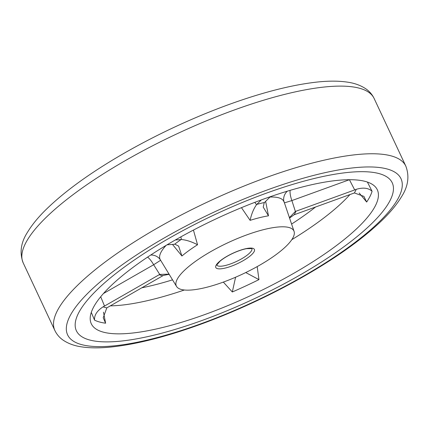 <?xml version="1.0" encoding="UTF-8"?>
<svg xmlns="http://www.w3.org/2000/svg" width="429" height="429" viewBox="0 0 429 429"><rect width="100%" height="100%" fill="white"/><g stroke="black" fill="none" stroke-linecap="round" stroke-linejoin="round"><path stroke-width="0.64" d="M299.957 275.043A174.394 46.471 -25.1 0 1 76.383 330.759A174.394 46.471 -25.1 0 1 214.597 214.698A174.394 46.471 -25.1 0 1 392.235 182.802A174.394 46.471 -25.1 0 1 299.957 275.043A174.394 46.471 -25.1 0 1 76.383 330.759A174.394 46.471 -25.1 0 1 214.597 214.698A174.394 46.471 -25.1 0 1 392.235 182.802A174.394 46.471 -25.1 0 1 299.957 275.043M259.54 265.272A64.913 17.299 -25.1 0 1 176.555 286.454A64.913 17.299 -25.1 0 1 227.761 242.809A64.913 17.299 -25.1 0 1 294.074 231.403A64.913 17.299 -25.1 0 1 259.54 265.272M265.631 201.367L268.484 215.825L263.224 207.094L264.216 202.783L270.35 196.691M254.826 202.349L256.542 204.676C253.587 208.864 251.448 214.087 250.107 220.356L241.452 207.663M193.441 230.073L197.544 244.755C191.822 241.758 186.465 240.009 181.478 239.521L180.84 236.872M167.042 244.82L174.952 244.219L178.609 246.101L181.923 256.006L172.469 244.401M290.138 190.347A11.626 3.604 -109.9 0 0 291.886 200.574L284.325 202.885M256.542 204.676L261.331 199.909M294.074 231.403L283.719 200.783A11.626 11.165 172.6 0 1 287.355 191.173M295.372 211.449L354.697 189.924L349.41 179.713L291.886 200.574L295.372 211.449L289.811 217.219L289.618 218.372M295.913 211.234A77.826 20.737 -25.1 0 1 294.133 214.773L354.402 192.953A145.216 38.696 154.9 0 0 356.231 189.328L354.697 189.924M356.231 189.328C363.234 187.264 368.516 187.929 372.072 191.318A156.778 41.779 -25.1 0 1 366.666 202.038L363.915 196.38L354.402 192.953M366.666 202.038L359.191 192.996M294.133 214.773L289.661 217.959M245.737 272.56L258.955 279.617A156.778 41.779 -25.1 0 1 232.314 291.983L235.591 277.22M232.314 291.983L223.337 282.094M100.697 296.75L104.526 306.043L103.073 306.837A145.216 38.696 154.9 0 0 106.816 307.877L163.358 275.434L168.817 274.356M104.526 306.043L159.711 274.421L153.657 264.736A11.626 3.325 60.2 0 0 147.603 257.1M106.816 307.877L103.207 317.755L105.62 323.203A156.778 41.779 -25.1 0 1 94.557 320.131C94.133 315.288 96.97 310.853 103.073 306.837M94.557 320.131L91.28 312.398M169.514 274.887L168.49 274.152L159.711 274.421M160.623 260.269L153.657 264.736L103.469 293.511M166.141 245.361A68.302 18.2 154.9 0 0 160.328 259.792L159.979 259.277A11.626 11.186 -37.5 0 0 150.745 255.019M175.327 239.983L181.478 239.521M367.401 182.062L372.072 191.318M152.327 253.984A157.926 42.085 -25.1 0 1 376.742 188.712A157.926 42.085 -25.1 0 1 293.758 273.316A157.926 42.085 -25.1 0 1 90.841 322.64A157.926 42.085 -25.1 0 1 152.327 253.984M103.469 312.162L105.62 323.203M257.185 266.597L258.955 279.617M125.713 160.387A193.774 51.636 154.9 0 0 23.182 262.87C19.364 252.686 20.86 242.396 27.665 231.992C31.902 224.989 37.838 217.696 45.474 210.124C64.457 191.441 90.814 172.399 124.544 152.997C155.378 135.387 187.484 120.222 220.871 107.502C258.011 93.49 290.208 84.996 317.455 82.019C328.946 80.813 338.974 80.856 347.538 82.153C354.686 83.172 360.843 85.43 366.001 88.937C369.53 91.398 372.243 94.578 374.131 98.477A193.774 51.636 154.9 0 0 125.713 160.387M23.182 262.87L54.874 330.523A193.774 51.636 -25.1 0 1 208.446 201.566A193.774 51.636 -25.1 0 1 405.823 166.13L374.131 98.477M303.603 276.056A184.084 49.056 154.9 0 0 332.191 171.155A184.084 49.056 154.9 0 0 67.128 323.139A184.084 49.056 154.9 0 0 303.603 276.056M216.801 265.074A19.375 5.164 154.9 0 0 241.602 258.81A19.375 5.164 154.9 0 0 251.887 248.638M243.125 260.703A21.316 5.679 -25.1 0 1 215.744 266.157A21.316 5.679 -25.1 0 1 246.434 248.557A21.316 5.679 -25.1 0 1 243.125 260.703M283.977 201.871A68.302 18.2 154.9 0 0 269.98 197.061M268.484 215.825A66.264 17.659 154.9 0 0 250.107 220.356M197.544 244.755A66.264 17.659 154.9 0 0 181.923 256.006M256.805 204.392A77.826 20.737 -25.1 0 1 264.489 202.499M291.57 224.077A143.179 38.154 154.9 0 0 315.588 206.993M349.994 194.514A154.74 41.238 -25.1 0 1 291.79 239.682M141.699 287.832A143.179 38.154 154.9 0 0 172.533 279.842M184.379 289.999A154.74 41.238 -25.1 0 1 110.264 305.861M162.843 275.713A77.826 20.737 -25.1 0 1 159.197 274.694M174.565 244.24A77.826 20.737 -25.1 0 1 181.097 239.532M54.874 330.523C56.762 334.422 59.475 337.602 63.004 340.063C68.163 343.57 74.319 345.828 81.467 346.846C90.036 348.144 100.059 348.187 111.551 346.981C138.798 344.004 170.994 335.51 208.135 321.498C241.522 308.778 273.627 293.613 304.461 276.003C338.502 256.419 365.02 237.216 384.014 218.393C391.398 211.014 397.163 203.904 401.303 197.072C408.14 186.647 409.647 176.33 405.823 166.13M251.855 248.563L246.627 248.654C242.524 249.415 237.859 251.008 232.62 253.442C227.408 255.92 223.225 258.489 220.061 261.143L216.763 265.004M176.555 286.454L160.328 259.792"/></g></svg>
